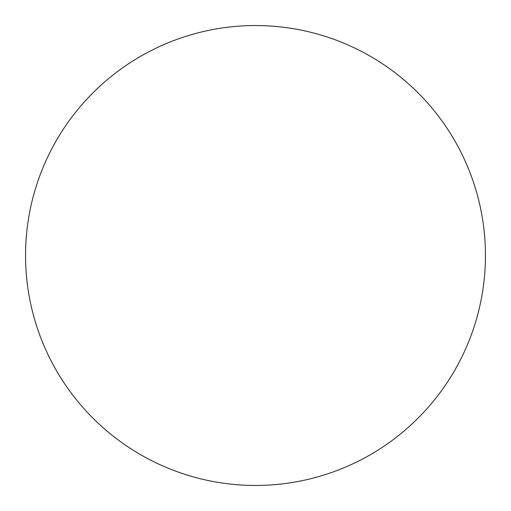 <?xml version="1.0" encoding="UTF-8"?>
<svg xmlns="http://www.w3.org/2000/svg" width="511" height="511" viewBox="0 0 511 511"><rect width="100%" height="100%" fill="white"/><g stroke="black" fill="none" stroke-linecap="round" stroke-linejoin="round"><path stroke-width="0.77" d="M485.45 255.5A229.95 229.95 0 0 1 255.5 485.45A229.95 229.95 0 0 1 25.55 255.5A229.95 229.95 0 0 1 255.5 25.55A229.95 229.95 0 0 1 485.45 255.5"/></g></svg>
